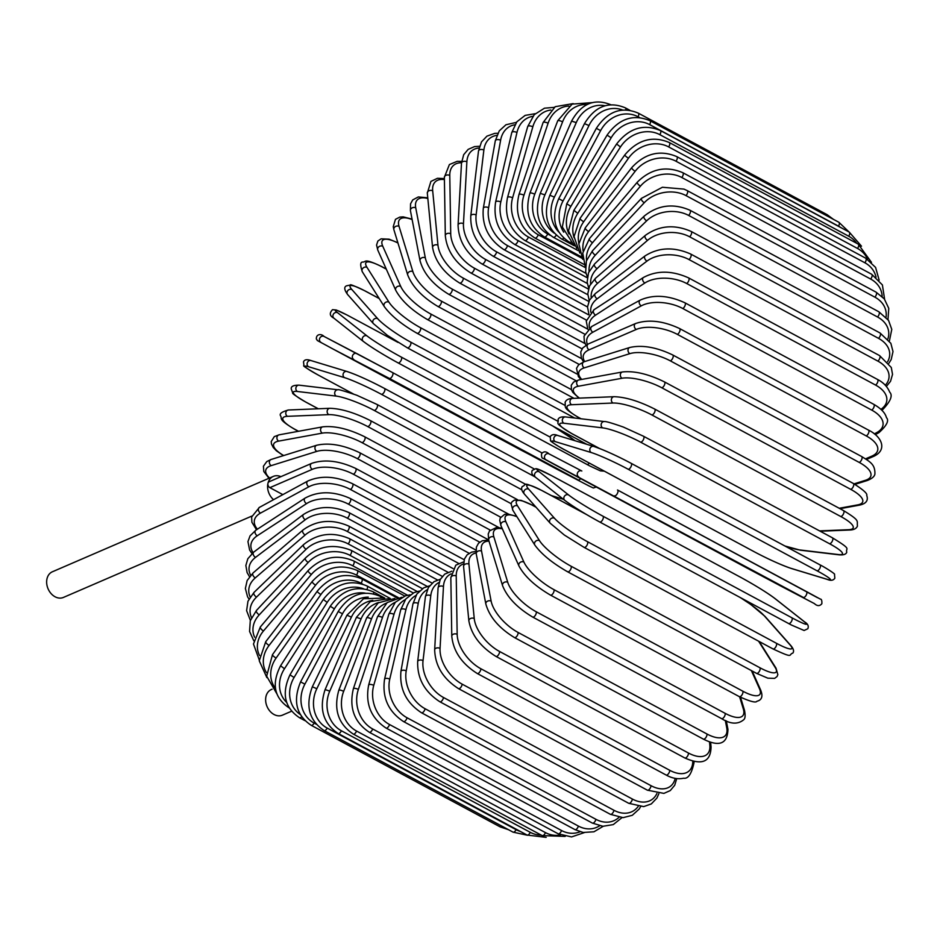 <?xml version="1.0" encoding="UTF-8"?>
<svg xmlns="http://www.w3.org/2000/svg" width="940" height="940" viewBox="0 0 940 940"><rect width="100%" height="100%" fill="white"/><g stroke="black" fill="none" stroke-linecap="round" stroke-linejoin="round"><path stroke-width="1.41" d="M291.565 711.216L282.411 715.164A13.959 10.681 -113.4 0 1 270.015 711.251A13.959 10.681 -113.4 0 1 265.985 696.493A13.959 10.681 -113.4 0 1 271.343 689.525L272.095 689.208M282.846 494.628L269.874 487.649A3.325 2.538 -113.4 0 1 267.947 483.36A3.325 2.538 -113.4 0 1 269.228 481.703L311.692 463.361C324.547 459.037 339.187 460.718 355.626 468.402A3.325 1.539 -61.7 0 1 355.767 471.269A3.325 1.539 -61.7 0 1 353.381 474.23A29.916 13.383 -166.9 0 0 312.339 469.319L269.874 487.649M273.563 499.68A13.959 10.681 -113.4 0 1 267.947 483.36A13.959 10.681 -113.4 0 1 273.317 476.392A13.959 10.681 -113.4 0 1 280.884 476.662M251.826 516.084L63.426 597.429A13.959 10.681 -113.4 0 1 51.03 593.516A13.959 10.681 -113.4 0 1 47 578.758A13.959 10.681 -113.4 0 1 52.358 571.79L273.317 476.392M583.576 361.923L581.355 358.175L580.755 351.948L582.8 347.882L588.464 343.864L635.652 323.501A3.325 2.538 66.6 0 0 634.312 326.345A3.325 2.538 66.6 0 0 636.286 329.447L589.11 349.809A29.916 13.383 -166.9 0 0 584.668 361.571M677.329 334.358A3.325 1.539 -61.7 0 0 679.726 331.409A3.325 1.539 -61.7 0 0 679.585 328.542L868.466 430.097A3.325 1.539 118.3 0 1 868.607 432.952A3.325 1.539 118.3 0 1 866.222 435.913L677.329 334.358A29.916 13.383 -166.9 0 0 636.286 329.447M868.466 430.097C881.485 436.348 887.889 449.673 873.871 456.264A3.325 2.538 -113.4 0 1 871.874 456.112A29.916 13.383 -166.9 0 0 866.222 435.913M865.54 458.849L871.874 456.112M588.464 343.864A3.325 2.538 66.6 0 0 587.124 346.707A3.325 2.538 66.6 0 0 589.11 349.809M874.353 433.892L876.891 432.506A29.916 15.334 -169.9 0 0 871.686 410.075L682.804 308.52A3.325 1.539 -61.7 0 0 685.072 305.512A3.325 1.539 -61.7 0 0 684.884 302.774C668.305 295.195 653.418 294.314 640.211 300.107A3.325 2.409 61.4 0 0 639.224 302.892A3.325 2.409 61.4 0 0 641.303 305.841L592.893 332.196A29.916 15.334 -169.9 0 0 587.383 344.369M682.804 308.52A29.916 15.334 -169.9 0 0 641.303 305.841M684.884 302.774L873.765 404.329A3.325 1.539 118.3 0 1 873.953 407.067A3.325 1.539 118.3 0 1 871.686 410.075M640.211 300.107L591.801 326.462A3.325 2.409 61.4 0 0 590.813 329.247A3.325 2.409 61.4 0 0 592.893 332.196M875.269 434.632L878.971 432.612A3.325 2.409 -118.6 0 1 876.891 432.506M880.945 409.335A29.916 17.155 -173.2 0 0 875.575 385.071L686.693 283.516A3.325 1.539 -61.7 0 0 688.832 280.484A3.325 1.539 -61.7 0 0 688.597 277.887C671.936 270.414 656.86 270.285 643.371 277.523A3.325 2.244 56.9 0 0 642.713 280.214A3.325 2.244 56.9 0 0 644.864 283.011L595.596 315.135A29.916 17.155 -173.2 0 0 589.509 327.907M686.693 283.516A29.916 17.155 -173.2 0 0 644.864 283.011M688.597 277.887L877.478 379.431A3.325 1.539 118.3 0 1 877.713 382.039A3.325 1.539 118.3 0 1 875.575 385.071M643.371 277.523L594.104 309.648A3.325 2.244 56.9 0 0 593.446 312.339A3.325 2.244 56.9 0 0 595.596 315.135M881.861 410.228L882.59 409.746A3.325 2.244 -123.1 0 1 881.65 410.005M885.327 385.247A29.916 18.859 -176.8 0 0 877.854 361.101L688.973 259.546A3.325 1.539 -61.7 0 0 690.971 256.514A3.325 1.539 -61.7 0 0 690.689 254.035C673.98 246.668 658.787 247.279 645.099 255.88A3.325 2.068 52.9 0 0 644.723 258.453A3.325 2.068 52.9 0 0 646.967 261.108L597.206 298.779A29.916 18.859 -176.8 0 0 590.825 312.256M688.973 259.546A29.916 18.859 -176.8 0 0 646.967 261.108M690.689 254.035L879.57 355.59A3.325 1.539 118.3 0 1 879.852 358.07A3.325 1.539 118.3 0 1 877.854 361.101M645.099 255.88L595.337 293.55A3.325 2.068 52.9 0 0 594.973 296.112A3.325 2.068 52.9 0 0 597.206 298.779M887.595 361.736A29.916 20.41 179.1 0 0 878.5 338.341L689.619 236.786A3.325 1.539 -61.7 0 0 691.476 233.778A3.325 1.539 -61.7 0 0 691.147 231.428C674.415 224.155 659.152 225.471 645.357 235.376A3.325 1.88 49.3 0 0 645.251 237.797A3.325 1.88 49.3 0 0 647.566 240.323L597.699 283.234A29.916 20.41 179.1 0 0 591.213 297.534M689.619 236.786A29.916 20.41 179.1 0 0 647.566 240.323M691.147 231.428L880.04 332.983A3.325 1.539 118.3 0 1 880.357 335.333A3.325 1.539 118.3 0 1 878.5 338.341M645.357 235.376L595.49 278.287A3.325 1.88 49.3 0 0 595.384 280.708A3.325 1.88 49.3 0 0 597.699 283.234M887.842 339.011A29.916 21.808 174.5 0 0 877.514 316.98L688.632 215.425A3.325 1.539 -61.7 0 0 690.336 212.452A3.325 1.539 -61.7 0 0 689.984 210.231C673.24 203.028 657.965 205.002 644.147 216.153A3.325 1.68 46 0 0 644.288 218.409A3.325 1.68 46 0 0 646.685 220.806L597.088 268.64A29.916 21.808 174.5 0 0 590.637 283.892M688.632 215.425A29.916 21.808 174.5 0 0 646.685 220.806M689.984 210.231L878.865 311.786A3.325 1.539 118.3 0 1 879.217 313.995A3.325 1.539 118.3 0 1 877.514 316.98M644.147 216.153L594.562 263.976A3.325 1.68 46 0 0 594.703 266.243A3.325 1.68 46 0 0 597.088 268.64M886.044 317.227A29.916 23.03 169.1 0 0 874.893 297.169L686.012 195.614A3.325 1.539 -61.7 0 0 687.187 190.597L683.968 189.105L662.406 187.26L641.48 198.352A3.325 1.457 43.1 0 0 641.844 200.432A3.325 1.457 43.1 0 0 644.3 202.699L595.361 255.093A29.916 23.03 169.1 0 0 589.074 271.472M686.012 195.614A29.916 23.03 169.1 0 0 644.3 202.699M687.187 190.597L876.068 292.152A3.325 1.539 118.3 0 1 874.893 297.169M641.48 198.352L592.529 250.733A3.325 1.457 43.1 0 0 592.905 252.813A3.325 1.457 43.1 0 0 595.361 255.093M882.155 296.535A29.916 24.088 163 0 0 870.663 279.051L681.782 177.496A3.325 1.539 -61.7 0 0 682.781 172.69C666.072 165.605 650.938 168.754 637.355 182.113A3.325 1.234 40.3 0 0 640.457 186.143L592.541 242.696A29.916 24.088 163 0 0 586.548 260.462M681.782 177.496A29.916 24.088 163 0 0 640.457 186.143M682.781 172.69L871.662 274.245A3.325 1.539 118.3 0 1 870.663 279.051M637.355 182.113L589.427 238.654A3.325 1.234 40.3 0 0 592.541 242.696M876.045 277.147A29.916 24.969 155.9 0 0 864.87 262.777L675.989 161.222A3.325 1.539 -61.7 0 0 676.812 156.628C660.127 149.589 645.134 153.243 631.809 167.567A3.325 0.987 37.7 0 0 635.182 171.268L588.652 231.546A29.916 24.969 155.9 0 0 583.117 251.027M675.989 161.222A29.916 24.969 155.9 0 0 635.182 171.268M676.812 156.628L865.693 258.183A3.325 1.539 118.3 0 1 864.87 262.777M631.809 167.567L585.268 227.844A3.325 0.987 37.7 0 0 588.652 231.546M867.608 259.311A29.916 25.65 147.7 0 0 857.539 248.466L668.645 146.91A3.325 1.539 -61.7 0 0 669.315 142.539C652.654 135.548 637.849 139.637 624.877 154.83A3.325 0.752 35.2 0 0 628.508 158.19L583.705 221.734A29.916 25.65 147.7 0 0 578.899 243.366M668.645 146.91A29.916 25.65 147.7 0 0 628.508 158.19M669.315 142.539L858.197 244.095A3.325 1.539 118.3 0 1 857.539 248.466M624.877 154.83L580.074 218.362A3.325 0.752 35.2 0 0 583.705 221.734M856.704 243.296A29.916 26.132 138.5 0 0 848.726 236.234L659.845 134.679A3.325 1.539 -61.7 0 0 660.35 130.542C643.712 123.563 629.13 128.052 616.605 143.985L620.471 146.993L577.759 213.321A29.916 26.132 138.5 0 0 574.082 237.632M659.845 134.679A29.916 26.132 138.5 0 0 620.471 146.993M660.35 130.542L849.231 232.098A3.325 1.539 118.3 0 1 848.726 236.234M616.605 143.985L573.894 210.313L577.759 213.321M840.771 227.55A29.916 26.426 128.3 0 0 838.515 226.164L649.622 124.609A3.325 1.539 -61.7 0 0 649.975 120.719C633.36 113.752 619.061 118.558 607.076 135.125L611.164 137.781L570.85 206.389A29.916 26.426 128.3 0 0 568.923 233.919M649.622 124.609A29.916 26.426 128.3 0 0 611.164 137.781M649.975 120.719L838.856 222.263A3.325 1.539 118.3 0 1 838.515 226.164M607.076 135.125L566.761 203.733L570.85 206.389M639.529 117.559L638.084 116.783A3.325 1.539 -61.7 0 0 638.284 113.141C621.692 106.185 607.698 111.249 596.336 128.334L600.625 130.613L563.037 200.972A29.916 26.508 117.6 0 0 563.753 232.157M638.084 116.783A29.916 26.508 117.6 0 0 600.625 130.613M638.284 113.141L827.165 214.696A3.325 1.539 118.3 0 1 827.658 216.247M596.336 128.334L558.736 198.692L563.037 200.972M558.736 198.692C550.852 217.645 554.389 232.121 569.346 242.132A3.325 1.539 -61.7 0 0 570.181 242.132M625.77 109.91A3.325 1.539 -61.7 0 0 625.37 107.865C608.768 100.921 595.138 106.173 584.469 123.645L588.969 125.537L554.365 197.13A29.916 26.402 106.9 0 0 558.83 232.051M622.633 110.027A29.916 26.402 106.9 0 0 588.969 125.537M584.469 123.645L549.877 195.226L554.365 197.13M549.877 195.226C542.779 214.391 546.704 228.984 561.673 239.007A3.325 1.539 -61.7 0 0 563.718 238.09M611.306 104.951C594.691 97.983 581.449 103.377 571.579 121.096L576.255 122.611L544.918 194.874A29.916 26.085 96.8 0 0 554.212 233.12M605.008 105.762A29.916 26.085 96.8 0 0 576.255 122.611M571.579 121.096L540.253 193.358L544.918 194.874M540.253 193.358C533.979 212.605 538.338 227.245 553.331 237.268A3.325 1.539 -61.7 0 0 556.221 235.141M592.188 102.625L572.143 104.105L557.761 120.719A3.325 0.776 21 0 1 562.59 121.848L534.754 194.239A29.916 25.568 87.7 0 0 547.668 233.942L550.194 235.294M587.018 104.54A29.916 25.568 87.7 0 0 562.59 121.848M557.761 120.719L529.925 193.123A3.325 0.776 21 0 1 534.754 194.239M529.925 193.123C524.532 212.299 529.349 226.904 544.378 236.939A3.325 1.539 -61.7 0 0 547.668 233.942M573.188 103.6L555.199 106.69L543.109 122.517A3.325 1.022 18.5 0 1 548.079 123.246L523.956 195.214A29.916 24.863 79.6 0 0 538.268 234.765L582.107 258.336M568.935 106.056A29.916 24.863 79.6 0 0 548.079 123.246M543.109 122.517L518.986 194.498A3.325 1.022 18.5 0 1 523.956 195.214M518.986 194.498C514.509 213.474 519.808 227.985 534.872 238.02A3.325 1.539 -61.7 0 0 538.268 234.765M554.154 107.371L544.46 108.194L534.226 114.692L527.74 126.489A3.325 1.257 15.9 0 1 529.631 125.89A3.325 1.257 15.9 0 1 532.827 126.806L512.617 197.8A29.916 23.958 72.7 0 0 528.374 236.986L585.291 267.583M550.864 110.039A29.916 23.958 72.7 0 0 532.827 126.806M527.74 126.489L507.518 197.482A3.325 1.257 15.9 0 1 509.41 196.895A3.325 1.257 15.9 0 1 512.617 197.8M507.518 197.482C503.981 216.13 509.786 230.476 524.908 240.511A3.325 1.539 -61.7 0 0 528.374 236.986M535.201 113.693L525.154 115.385L516.859 121.789L511.76 132.587A3.325 1.492 13.1 0 1 513.71 131.706A3.325 1.492 13.1 0 1 516.965 132.493L500.797 201.983A29.916 22.889 66.6 0 0 518.081 240.593L587.206 277.758M532.827 116.325A29.916 22.889 66.6 0 0 516.965 132.493M511.76 132.587L495.591 202.076A3.325 1.492 13.1 0 1 497.53 201.195A3.325 1.492 13.1 0 1 500.797 201.983M495.591 202.076C493.042 220.254 499.363 234.354 514.544 244.365A3.325 1.539 -61.7 0 0 516.506 243.53A3.325 1.539 -61.7 0 0 518.081 240.593M516.413 122.365L505.955 124.762L499.257 130.883L495.31 140.777A3.325 1.704 10.1 0 1 497.284 139.613A3.325 1.704 10.1 0 1 500.609 140.26L488.612 207.716A29.916 21.632 61.4 0 0 507.459 245.563L588.381 289.074M514.803 124.797A29.916 21.632 61.4 0 0 500.609 140.26M495.31 140.777L483.313 208.234A3.325 1.704 10.1 0 1 485.275 207.059A3.325 1.704 10.1 0 1 488.612 207.716M483.313 208.234C481.774 225.812 488.624 239.606 503.863 249.594A3.325 1.539 -61.7 0 0 505.92 248.654A3.325 1.539 -61.7 0 0 507.459 245.563M497.824 133.269L494.746 133.374L486.944 136.147L481.503 141.881L478.507 151.011A3.325 1.904 6.8 0 1 480.469 149.542A3.325 1.904 6.8 0 1 483.865 150.059L476.134 214.966A29.916 20.21 56.9 0 0 496.579 251.85L588.84 301.458M496.849 135.383A29.916 20.21 56.9 0 0 483.865 150.059M478.507 151.011L470.776 215.906A3.325 1.904 6.8 0 1 472.738 214.438A3.325 1.904 6.8 0 1 476.134 214.966M470.776 215.906C470.259 232.779 477.649 246.186 492.96 256.115A3.325 1.539 -61.7 0 0 495.098 255.081A3.325 1.539 -61.7 0 0 496.579 251.85M479.529 146.287L474.536 146.593L468.167 149.378L463.679 154.712L461.493 163.208A3.325 2.091 3.2 0 1 463.42 161.433A3.325 2.091 3.2 0 1 466.875 161.821L463.467 223.673A29.916 18.636 52.9 0 0 485.545 259.416L588.64 314.853M479.036 148.038A29.916 18.636 52.9 0 0 466.875 161.821M461.493 163.208L458.074 225.059A3.325 2.091 3.2 0 1 460.013 223.285A3.325 2.091 3.2 0 1 463.467 223.673M458.074 225.059C458.579 241.098 466.522 254.059 481.891 263.917A3.325 1.539 -61.7 0 0 484.123 262.777A3.325 1.539 -61.7 0 0 485.545 259.416M461.657 161.386L457.146 161.339L449.402 164.547L444.373 177.272A3.325 2.268 -0.9 0 1 446.241 175.192A3.325 2.268 -0.9 0 1 449.778 175.439L450.718 233.766A29.916 16.92 49.3 0 0 474.418 268.194L587.77 329.141M461.517 162.773A29.916 16.92 49.3 0 0 449.778 175.439M444.373 177.272L445.313 235.611A3.325 2.268 -0.9 0 1 447.181 233.531A3.325 2.268 -0.9 0 1 450.718 233.766M445.313 235.611C446.853 250.721 455.336 263.153 470.764 272.917A3.325 1.539 -61.7 0 0 473.079 271.672A3.325 1.539 -61.7 0 0 474.418 268.194M444.397 178.565L437.464 178.295L430.92 181.408L427.312 193.123A3.325 2.421 -5.5 0 1 429.075 190.726A3.325 2.421 -5.5 0 1 432.682 190.808L437.97 245.187A29.916 15.087 46 0 0 463.303 278.134L585.173 343.652M444.409 179.587A29.916 15.087 46 0 0 432.682 190.808M427.312 193.123L432.588 247.502A3.325 2.421 -5.5 0 1 434.351 245.105A3.325 2.421 -5.5 0 1 437.97 245.187M432.588 247.502C435.173 261.579 444.197 273.423 459.66 283.046A3.325 1.539 -61.7 0 0 462.057 281.695A3.325 1.539 -61.7 0 0 463.303 278.134M427.759 197.8L418.312 196.942L412.707 199.926L410.545 203.874L410.428 210.642A3.325 2.562 -10.9 0 1 412.037 207.916A3.325 2.562 -10.9 0 1 415.738 207.834L425.315 257.83A29.916 13.125 43.1 0 0 452.269 289.132L581.555 358.645M427.829 198.505A29.916 13.125 43.1 0 0 415.738 207.834M410.428 210.642L420.015 260.639A3.325 2.562 -10.9 0 1 421.625 257.913A3.325 2.562 -10.9 0 1 425.315 257.83M420.015 260.639C423.635 273.599 433.176 284.796 448.65 294.243A3.325 1.539 -61.7 0 0 451.13 292.775A3.325 1.539 -61.7 0 0 452.269 289.132M412.061 219.126L403.201 216.87L399.805 217.093L395.47 219.337L393.249 226.669L393.884 229.689A3.325 2.679 -17 0 1 395.27 226.634A3.325 2.679 -17 0 1 399.054 226.364L412.872 271.613A29.916 11.069 40.3 0 0 441.401 301.129L576.948 374.003M412.143 219.584A29.916 11.069 40.3 0 0 399.054 226.364M393.884 229.689L407.702 274.938A3.325 2.679 -17 0 1 409.088 271.872A3.325 2.679 -17 0 1 412.872 271.613M407.702 274.938C412.343 286.688 422.389 297.181 437.829 306.416A3.325 1.539 -61.7 0 0 440.39 304.819A3.325 1.539 -61.7 0 0 441.401 301.129M397.867 242.743L389.043 239.171L381.111 238.831L377.856 241.051L376.564 245.058L377.81 250.146A3.325 2.773 -24.1 0 1 382.78 246.268L400.722 286.418A29.916 8.93 37.7 0 0 430.79 314.019L571.367 389.606M397.949 243.013A29.916 8.93 37.7 0 0 382.78 246.268M377.81 250.146L395.74 290.284A3.325 2.773 -24.1 0 1 400.722 286.418M395.74 290.284C401.404 300.753 411.908 310.47 427.277 319.459A3.325 1.539 -61.7 0 0 429.921 317.755A3.325 1.539 -61.7 0 0 430.79 314.019M386.305 269.169L382.157 266.925A3.325 1.539 -61.7 0 0 381.863 266.654C363.087 257.701 366.588 262.049 362.84 262.06C360.208 261.861 360.044 265.115 362.346 271.825A3.325 2.855 -32.3 0 1 367.023 267.395L388.948 302.139A29.916 6.721 35.2 0 0 420.521 327.719L564.917 405.352M382.157 266.925A29.916 6.721 35.2 0 0 367.023 267.395M362.346 271.825L384.272 306.558A3.325 2.855 -32.3 0 1 388.948 302.139M416.784 333.007A3.325 1.539 -61.7 0 0 417.078 333.289A3.325 1.539 -61.7 0 0 419.804 331.456A3.325 1.539 -61.7 0 0 420.521 327.719M379.231 298.567L365.601 291.247A3.325 1.539 -61.7 0 0 365.402 291.083C354.756 286.007 349.786 283.986 350.456 285.008L346.578 285.807C343.852 286.9 344.204 289.826 347.636 294.549A3.325 2.902 -41.5 0 1 351.913 289.591L377.657 318.648A29.916 4.453 32.8 0 0 410.663 342.101L557.726 421.179M365.601 291.247A29.916 4.453 32.8 0 0 351.913 289.591M347.636 294.549L373.392 323.619A3.325 2.902 -41.5 0 1 377.657 318.648M407.102 347.636A3.325 1.539 -61.7 0 0 407.302 347.8A3.325 1.539 -61.7 0 0 410.099 345.838A3.325 1.539 -61.7 0 0 410.663 342.101M398.008 342.407L349.892 316.533A3.325 1.539 -61.7 0 0 349.786 316.463A3.325 1.539 -61.7 0 0 349.668 316.404M334.194 318.378A3.325 2.938 -51.7 0 1 337.554 312.668L366.917 335.839A29.916 2.162 30.4 0 0 401.286 357.082L550.064 437.065M349.892 316.533A29.916 2.162 30.4 0 0 337.554 312.668M574.845 440.672L573.13 439.332A29.916 2.162 30.4 0 0 552.368 425.785M397.855 342.313L347.083 315.029L336.273 310L332.548 309.66C329.212 313.126 329.635 315.946 333.818 318.131L363.181 341.302C371.453 347.483 383.073 354.662 398.031 362.863A3.325 1.539 -61.7 0 1 397.926 362.793A29.916 2.162 -149.6 0 1 363.557 341.549A3.325 2.938 -51.7 0 1 366.917 335.839M589.298 463.079A3.325 1.539 -61.7 0 1 586.913 464.419A3.325 1.539 -61.7 0 1 586.807 464.348L398.149 362.922M604.326 471.152L600.413 470.881L589.615 465.852L398.031 362.863A3.325 1.539 -61.7 0 0 400.898 360.784A3.325 1.539 -61.7 0 0 401.286 357.082M574.951 440.707L573.518 439.579A3.325 2.938 128.3 0 0 573.13 439.332M589.286 486.086A3.325 2.949 117.6 0 0 589.31 486.109L556.539 469.001A3.325 2.949 117.6 0 0 556.539 469.001L331.985 348.458A3.325 1.539 -61.7 0 0 331.985 348.458L520.866 450.013A3.325 1.539 118.3 0 1 520.854 450.002L578.218 479.952L389.336 378.397L331.985 348.458C311.986 337.531 319.012 341.819 316.369 339.07C316.016 333.923 321.339 333.488 324.03 336.438A3.325 2.949 -62.4 0 1 324.053 336.461L356.777 353.534A3.325 2.949 -62.4 0 1 356.836 353.558L392.474 372.534A3.325 1.539 -61.7 0 1 392.485 372.534L542.11 452.986L392.485 372.534A3.325 1.539 -61.7 0 1 392.262 376.188A3.325 1.539 -61.7 0 1 389.336 378.397M320.928 342.325A3.325 2.949 -62.4 0 1 324.03 336.438L392.485 372.534M353.698 359.421A3.325 2.949 -62.4 0 1 356.801 353.546M578.218 479.952A3.325 1.539 -61.7 0 0 580.603 478.601M589.31 486.109A3.325 2.949 117.6 0 0 589.345 486.121L593.363 487.989L596.265 487.014M535.107 476.944L381.405 394.306A29.916 2.456 -154.2 0 0 344.581 377.657L308.649 366.753A3.325 2.938 -73.1 0 1 311.058 360.584C306.922 359.115 304.407 359.55 303.502 361.877L303.973 365.754C302.245 365.484 307.063 368.621 318.402 375.154A3.325 1.539 -61.7 0 0 318.531 375.213L353.511 394.024M308.649 366.753A29.916 2.456 -154.2 0 0 318.531 375.213M384.531 388.467L534.038 468.849L384.413 388.396A3.325 1.539 -61.7 0 0 384.284 388.338A29.916 2.456 25.8 0 0 347.459 371.688M551.334 495.568L563.319 499.211M344.581 377.657A3.325 2.938 -73.1 0 1 346.989 371.488L311.058 360.584M381.405 394.306A3.325 1.539 -61.7 0 0 384.272 391.91A3.325 1.539 -61.7 0 0 384.413 388.396C369.291 380.441 356.812 374.802 346.989 371.488M521.806 489.775L374.167 410.404A29.916 4.747 -156.6 0 0 336.273 396.104L297.463 391.487A3.325 2.902 -83.2 0 1 299.167 385.165C293.362 385.106 290.73 386.422 291.306 389.113L292.763 393.038C291.694 393.202 296.112 396.257 306.005 402.214A3.325 1.539 -61.7 0 0 306.264 402.308L318.308 408.771M297.463 391.487A29.916 4.747 -156.6 0 0 306.264 402.308M336.273 396.104A3.325 2.902 -83.2 0 1 337.965 389.795L299.167 385.165M374.167 410.404A3.325 1.539 -61.7 0 0 376.975 407.854A3.325 1.539 -61.7 0 0 377.058 404.459A3.325 1.539 -61.7 0 0 376.787 404.376M511.125 503.676L367.704 426.56A29.916 7.003 -159 0 0 328.836 414.646L287.452 416.326A3.325 2.844 -92.3 0 1 288.474 409.993C281.777 411.791 279.145 413.753 280.602 415.891C282.541 419.029 277.312 418.887 294.866 429.427A3.325 1.539 -61.7 0 0 295.289 429.521L298.556 431.272M287.452 416.326A29.916 7.003 -159 0 0 295.289 429.521M328.836 414.646A3.325 2.844 -92.3 0 1 329.858 408.301L288.474 409.993M367.704 426.56A3.325 1.539 -61.7 0 0 370.419 423.881A3.325 1.539 -61.7 0 0 370.442 420.615C354.721 412.707 341.197 408.606 329.858 408.301M500.679 517.2L362.065 442.67A29.916 9.212 -161.5 0 0 322.338 433.117L278.687 441.107A29.916 9.212 -161.5 0 0 283.692 455.548M278.687 441.107A3.325 2.761 -100.4 0 1 279.098 434.832L274.28 436.63L271.225 441.553L271.46 443.974L273.199 447.416L276.337 450.742L283.398 455.642M322.338 433.117A3.325 2.761 -100.4 0 1 322.749 426.842L279.098 434.832M362.065 442.67A3.325 1.539 -61.7 0 0 364.685 439.873A3.325 1.539 -61.7 0 0 364.638 436.748C348.634 428.887 334.663 425.585 322.749 426.842M490.222 530.09L357.271 458.603A29.916 11.339 -164.1 0 0 316.827 451.388L271.237 465.617A29.916 11.339 -164.1 0 0 269.557 478.025M271.237 465.617A3.325 2.667 -107.3 0 1 269.357 462.339A3.325 2.667 -107.3 0 1 271.084 459.484L266.784 461.564L263.423 466.228L263.811 471.539L268.981 478.26M316.827 451.388A3.325 2.667 -107.3 0 1 314.935 448.11A3.325 2.667 -107.3 0 1 316.674 445.255L271.084 459.484M357.271 458.603A3.325 1.539 -61.7 0 0 359.785 455.712A3.325 1.539 -61.7 0 0 359.691 452.716C343.441 444.937 329.106 442.446 316.674 445.255M479.717 542.157L353.381 474.23M312.339 469.319A3.325 2.538 -113.4 0 1 310.353 466.205A3.325 2.538 -113.4 0 1 311.692 463.361M469.13 553.272L350.409 489.446A29.916 15.334 -169.9 0 0 308.896 486.767L260.486 513.111A29.916 15.334 -169.9 0 0 257.407 529.197M260.486 513.111A3.325 2.409 -118.6 0 1 258.418 510.173A3.325 2.409 -118.6 0 1 259.405 507.389L251.626 517L251.897 522.264L256.514 529.772M308.896 486.767A3.325 2.409 -118.6 0 1 306.828 483.818A3.325 2.409 -118.6 0 1 307.815 481.033L259.405 507.389M350.409 489.446A3.325 1.539 -61.7 0 0 352.676 486.438A3.325 1.539 -61.7 0 0 352.477 483.701C335.909 476.122 321.022 475.24 307.815 481.033M458.532 563.342L348.376 504.122A29.916 17.155 -173.2 0 0 306.546 503.617L257.278 535.741A29.916 17.155 -173.2 0 0 253.072 552.626M257.278 535.741A3.325 2.244 -123.1 0 1 255.128 532.945A3.325 2.244 -123.1 0 1 255.786 530.254L250.064 535.847L247.949 541.605L249.617 550.053L251.979 553.566M306.546 503.617A3.325 2.244 -123.1 0 1 304.396 500.809A3.325 2.244 -123.1 0 1 305.054 498.118L255.786 530.254M348.376 504.122A3.325 1.539 -61.7 0 0 350.514 501.091A3.325 1.539 -61.7 0 0 350.268 498.482C333.618 491.009 318.543 490.892 305.054 498.118M447.957 572.26L347.318 518.152A29.916 18.859 -176.8 0 0 305.3 519.714L255.551 557.373A29.916 18.859 -176.8 0 0 250.698 575.256M255.551 557.373A3.325 2.068 -127.1 0 1 253.307 554.718A3.325 2.068 -127.1 0 1 253.683 552.156L247.819 558.748L245.857 565.481L247.103 572.566L249.5 576.702M305.3 519.714A3.325 2.068 -127.1 0 1 303.068 517.059A3.325 2.068 -127.1 0 1 303.444 514.486L253.683 552.156M347.318 518.152A3.325 1.539 -61.7 0 0 349.316 515.12A3.325 1.539 -61.7 0 0 349.034 512.641C332.313 505.274 317.121 505.885 303.444 514.486M437.5 579.968L347.213 531.429A29.916 20.41 179.1 0 0 305.171 534.966L255.304 577.877A29.916 20.41 179.1 0 0 250.204 596.971M255.304 577.877A3.325 1.88 -130.7 0 1 252.989 575.351A3.325 1.88 -130.7 0 1 253.095 572.918L247.15 580.532L245.375 588.487L247.549 596.736L248.971 599.038M305.171 534.966A3.325 1.88 -130.7 0 1 302.856 532.439A3.325 1.88 -130.7 0 1 302.962 530.007L253.095 572.918M347.213 531.429A3.325 1.539 -61.7 0 0 349.081 528.409A3.325 1.539 -61.7 0 0 348.752 526.071C332.02 518.786 316.757 520.102 302.962 530.007M427.218 586.395L348.094 543.849A29.916 21.808 174.5 0 0 306.146 549.23L256.55 597.064A29.916 21.808 174.5 0 0 251.509 617.65M256.55 597.064A3.325 1.68 -134 0 1 254.164 594.668A3.325 1.68 -134 0 1 254.023 592.4L247.96 601.236L246.609 610.659L250.393 620.423M306.146 549.23A3.325 1.68 -134 0 1 303.761 546.833A3.325 1.68 -134 0 1 303.62 544.577L254.023 592.4M348.094 543.849A3.325 1.539 -61.7 0 0 349.809 540.876A3.325 1.539 -61.7 0 0 349.445 538.655C332.713 531.464 317.438 533.427 303.62 544.577M417.207 591.495L349.939 555.329A29.916 23.03 169.1 0 0 308.226 562.414L259.287 614.807A29.916 23.03 169.1 0 0 254.623 637.191M259.287 614.807A3.325 1.457 -136.9 0 1 256.82 612.527A3.325 1.457 -136.9 0 1 256.455 610.448L250.287 620.741L249.57 631.445L253.776 640.739M308.226 562.414A3.325 1.457 -136.9 0 1 305.77 560.146A3.325 1.457 -136.9 0 1 305.406 558.066L256.455 610.448M349.939 555.329A3.325 1.539 -61.7 0 0 351.113 550.311C333.348 543.367 318.12 545.952 305.406 558.066M407.537 595.231L352.723 565.763A29.916 24.088 163 0 0 311.399 574.411L263.482 630.963A29.916 24.088 163 0 0 259.569 655.556M263.482 630.963A3.325 1.234 -139.7 0 1 260.368 626.921L253.471 644.006L259.228 659.868M311.399 574.411A3.325 1.234 -139.7 0 1 308.296 570.38L260.368 626.921M352.723 565.763A3.325 1.539 -61.7 0 0 353.722 560.957C337.014 553.883 321.868 557.02 308.296 570.38M398.302 597.593L356.436 575.092A29.916 24.969 155.9 0 0 315.64 585.138L269.11 645.404A29.916 24.969 155.9 0 0 266.466 672.664M269.11 645.404A3.325 0.987 -142.3 0 1 265.726 641.703L259.252 660.808L266.878 677.634M315.64 585.138A3.325 0.987 -142.3 0 1 312.256 581.437L265.726 641.703M356.436 575.092A3.325 1.539 -61.7 0 0 357.271 570.486C340.586 563.46 325.581 567.102 312.256 581.437M362.676 584.093L361.066 583.223A29.916 25.65 147.7 0 0 320.916 594.503L276.113 658.047A29.916 25.65 147.7 0 0 275.455 688.386M276.113 658.047A3.325 0.752 -144.8 0 1 272.483 654.675L266.666 676.166L276.865 693.802M320.916 594.503A3.325 0.752 -144.8 0 1 317.285 591.143L272.483 654.675M361.066 583.223A3.325 1.539 -61.7 0 0 361.724 578.852C345.062 571.861 330.257 575.95 317.285 591.143M363.498 588.745A29.916 26.132 138.5 0 0 327.179 602.434L284.468 668.763L280.59 665.755C271.331 683.838 274.186 697.891 289.144 707.902A3.325 1.539 -61.7 0 0 289.25 707.949M284.468 668.763A29.916 26.132 138.5 0 0 286.7 702.486M327.179 602.434L323.313 599.426L280.59 665.755M366.953 589.392A3.325 1.539 -61.7 0 0 367.046 585.984C350.42 579.005 335.839 583.481 323.313 599.426M365.272 593.14A29.916 26.426 128.3 0 0 334.382 608.885L294.079 677.493L289.99 674.838C281.389 693.426 284.562 707.714 299.519 717.737A3.325 1.539 -61.7 0 0 301.646 716.715M294.079 677.493A29.916 26.426 128.3 0 0 300.295 714.541M334.382 608.885L330.293 606.23L289.99 674.838M373.603 593.833A3.325 1.539 -61.7 0 0 373.204 591.812C356.589 584.856 342.289 589.662 330.293 606.23M368.257 597.123A29.916 26.508 117.6 0 0 342.489 613.785L304.889 684.155L300.6 681.876C292.716 700.817 296.253 715.293 311.211 725.304A3.325 1.539 -61.7 0 0 314.148 723.095L316.251 724.223M304.889 684.155A29.916 26.508 117.6 0 0 314.148 723.095M501.913 826.166A3.325 1.539 118.3 0 1 500.092 826.859L311.211 725.304M342.489 613.785L338.188 611.505L300.6 681.876M380.536 596.806A3.325 1.539 -61.7 0 0 380.148 596.312C363.545 589.356 349.562 594.421 338.188 611.505M324.124 730.58A3.325 1.539 -61.7 0 0 327.202 728.101L516.084 829.656A3.325 1.539 118.3 0 1 513.017 832.135L324.124 730.58C309.154 720.557 305.23 705.964 312.327 686.799L316.827 688.703A29.916 26.402 106.9 0 0 327.202 728.101M372.792 600.343A29.916 26.402 106.9 0 0 351.419 617.11L316.827 688.703M516.084 829.656A29.916 26.402 106.9 0 0 520.325 831.43M351.419 617.11L346.93 615.218L312.327 686.799M338.188 733.505A3.325 1.539 -61.7 0 0 341.373 730.768L530.254 832.323A3.325 1.539 118.3 0 1 527.07 835.049L338.188 733.505C323.196 723.471 318.836 708.842 325.111 689.596L329.776 691.111A29.916 26.085 96.8 0 0 341.373 730.768M378.938 602.423A29.916 26.085 96.8 0 0 361.101 618.849L329.776 691.111M530.254 832.323A29.916 26.085 96.8 0 0 541.182 835.084M361.101 618.849L356.436 617.333L325.111 689.596M353.264 734.058A3.325 1.539 -61.7 0 0 356.565 731.05L545.447 832.605A3.325 1.539 118.3 0 1 542.157 835.601L353.264 734.058C338.236 724.023 333.43 709.406 338.823 690.23A3.325 0.776 -159 0 1 343.652 691.346A29.916 25.568 87.7 0 0 356.565 731.05M386.563 603.081A29.916 25.568 87.7 0 0 371.488 618.955L343.652 691.346M545.447 832.605A29.916 25.568 87.7 0 0 560.557 834.932M371.488 618.955A3.325 0.776 -159 0 0 366.659 617.839L338.823 690.23M369.267 732.236A3.325 1.539 -61.7 0 0 372.663 728.97L561.544 830.525A3.325 1.539 118.3 0 1 558.149 833.78L369.267 732.236C354.192 722.19 348.904 707.679 353.381 688.703A3.325 1.022 -161.5 0 1 358.352 689.431A29.916 24.863 79.6 0 0 372.663 728.97M395.435 602.176A29.916 24.863 79.6 0 0 382.474 617.451L358.352 689.431M561.544 830.525A29.916 24.863 79.6 0 0 580.109 831.747M382.474 617.451A3.325 1.022 -161.5 0 0 377.504 616.734L353.381 688.703M386.058 728.053A3.325 1.539 -61.7 0 0 389.524 724.529L578.405 826.084A3.325 1.539 118.3 0 1 574.939 829.609L386.058 728.053C370.936 718.019 365.131 703.684 368.656 685.037A3.325 1.257 -164.1 0 1 370.56 684.438A3.325 1.257 -164.1 0 1 373.756 685.354A29.916 23.958 72.7 0 0 389.524 724.529M405.305 599.626A29.916 23.958 72.7 0 0 393.978 614.349L373.756 685.354M578.405 826.084A29.916 23.958 72.7 0 0 599.626 825.802M393.978 614.349A3.325 1.257 -164.1 0 0 390.781 613.432A3.325 1.257 -164.1 0 0 388.878 614.032L368.656 685.037M403.507 721.544A3.325 1.539 -61.7 0 0 405.469 720.698A3.325 1.539 -61.7 0 0 407.044 717.761L595.925 819.316A3.325 1.539 118.3 0 1 594.35 822.253A3.325 1.539 118.3 0 1 592.388 823.099L403.507 721.544C388.326 711.521 382.004 697.421 384.554 679.244A3.325 1.492 -166.9 0 1 386.493 678.363A3.325 1.492 -166.9 0 1 389.759 679.15A29.916 22.889 66.6 0 0 407.044 717.761M415.985 595.443A29.916 22.889 66.6 0 0 405.927 609.661L389.759 679.15M595.925 819.316A29.916 22.889 66.6 0 0 619.002 817.33M405.927 609.661A3.325 1.492 -166.9 0 0 402.661 608.873A3.325 1.492 -166.9 0 0 400.722 609.755L384.554 679.244M421.484 712.755A3.325 1.539 -61.7 0 0 423.541 711.815A3.325 1.539 -61.7 0 0 425.08 708.725L613.961 810.28A3.325 1.539 118.3 0 1 612.422 813.37A3.325 1.539 118.3 0 1 610.366 814.31L421.484 712.755C406.245 702.768 399.394 688.985 400.934 671.395A3.325 1.704 -169.9 0 1 402.896 670.22A3.325 1.704 -169.9 0 1 406.221 670.878A29.916 21.632 61.4 0 0 425.08 708.725M427.265 589.709A29.916 21.632 61.4 0 0 418.218 603.421L406.221 670.878M613.961 810.28A29.916 21.632 61.4 0 0 638.131 806.52M418.218 603.421A3.325 1.704 -169.9 0 0 414.893 602.775A3.325 1.704 -169.9 0 0 412.93 603.938L400.934 671.395M439.861 701.757A3.325 1.539 -61.7 0 0 442 700.711A3.325 1.539 -61.7 0 0 443.48 697.492L632.361 799.035A3.325 1.539 118.3 0 1 630.881 802.266A3.325 1.539 118.3 0 1 628.743 803.312L439.861 701.757C424.551 691.817 417.16 678.41 417.677 661.537A3.325 1.904 -173.2 0 1 419.639 660.08A3.325 1.904 -173.2 0 1 423.035 660.597A29.916 20.21 56.9 0 0 443.48 697.492M439.027 582.471A29.916 20.21 56.9 0 0 430.767 595.702L423.035 660.597M632.361 799.035A29.916 20.21 56.9 0 0 656.907 793.501M430.767 595.702A3.325 1.904 -173.2 0 0 427.371 595.173A3.325 1.904 -173.2 0 0 425.409 596.641L417.677 661.537M458.485 688.62A3.325 1.539 -61.7 0 0 460.718 687.481A3.325 1.539 -61.7 0 0 462.128 684.132L651.02 785.687A3.325 1.539 118.3 0 1 649.599 789.036A3.325 1.539 118.3 0 1 647.366 790.176L458.485 688.62C443.116 678.762 435.173 665.814 434.668 649.763A3.325 2.091 -176.8 0 1 436.595 648.001A3.325 2.091 -176.8 0 1 440.061 648.377A29.916 18.636 52.9 0 0 462.128 684.132M451.13 573.846A29.916 18.636 52.9 0 0 443.469 586.525L440.061 648.377M651.02 785.687A29.916 18.636 52.9 0 0 675.19 778.367M443.469 586.525A3.325 2.091 -176.8 0 0 440.002 586.149A3.325 2.091 -176.8 0 0 438.075 587.911L434.668 649.763M477.226 673.475A3.325 1.539 -61.7 0 0 479.541 672.218A3.325 1.539 -61.7 0 0 480.88 668.751L669.762 770.307A3.325 1.539 118.3 0 1 668.422 773.773A3.325 1.539 118.3 0 1 666.107 775.018L477.226 673.475C461.798 663.711 453.315 651.279 451.776 636.168A3.325 2.268 179.1 0 1 453.644 634.089A3.325 2.268 179.1 0 1 457.169 634.324A29.916 16.92 49.3 0 0 480.88 668.751M463.49 563.953A29.916 16.92 49.3 0 0 456.229 575.997L457.169 634.324M669.762 770.307A29.916 16.92 49.3 0 0 692.757 761.153M456.229 575.997A3.325 2.268 179.1 0 0 452.704 575.75A3.325 2.268 179.1 0 0 450.836 577.83L451.776 636.168M693.168 761.247A3.325 2.268 -0.9 0 1 694.002 762.728L693.979 761.435M495.932 656.402A3.325 1.539 -61.7 0 0 498.329 655.039A3.325 1.539 -61.7 0 0 499.575 651.479L688.456 753.034A3.325 1.539 118.3 0 1 687.211 756.594A3.325 1.539 118.3 0 1 684.814 757.957L495.932 656.402C480.469 646.779 471.445 634.923 468.86 620.846A3.325 2.421 174.5 0 1 470.635 618.45A3.325 2.421 174.5 0 1 474.242 618.532A29.916 15.087 46 0 0 499.575 651.479M476.087 552.967A29.916 15.087 46 0 0 468.954 564.164L474.242 618.532M688.456 753.034A29.916 15.087 46 0 0 709.829 745.197L709.5 741.836M468.954 564.164A3.325 2.421 174.5 0 0 465.347 564.082A3.325 2.421 174.5 0 0 463.585 566.479L468.86 620.846M709.829 745.197A3.325 2.421 -5.5 0 1 711.063 746.877L710.616 742.201M514.462 637.555A3.325 1.539 -61.7 0 0 516.953 636.075A3.325 1.539 -61.7 0 0 518.081 632.444L706.962 733.999A3.325 1.539 118.3 0 1 705.834 737.63A3.325 1.539 118.3 0 1 703.355 739.11L514.462 637.555C498.987 628.108 489.446 616.899 485.827 603.95A3.325 2.562 169.1 0 1 487.437 601.212A3.325 2.562 169.1 0 1 491.138 601.142A29.916 13.125 43.1 0 0 518.081 632.444M488.976 541.135A29.916 13.125 43.1 0 0 481.55 551.145L491.138 601.142M706.962 733.999A29.916 13.125 43.1 0 0 726.726 727.795L725.316 720.451M481.55 551.145A3.325 2.562 169.1 0 0 477.861 551.216A3.325 2.562 169.1 0 0 476.251 553.954L485.827 603.95M726.726 727.795A3.325 2.562 -10.9 0 1 727.948 729.358L726.315 720.874M532.686 617.063A3.325 1.539 -61.7 0 0 535.248 615.465A3.325 1.539 -61.7 0 0 536.258 611.775L725.139 713.331A3.325 1.539 118.3 0 1 724.129 717.02A3.325 1.539 118.3 0 1 721.568 718.618L532.686 617.063C517.235 607.827 507.201 597.335 502.548 585.585A3.325 2.679 163 0 1 503.946 582.518A3.325 2.679 163 0 1 507.729 582.26A29.916 11.069 40.3 0 0 536.258 611.775M502.336 528.809A29.916 11.069 40.3 0 0 493.911 537.022L507.729 582.26M725.139 713.331A29.916 11.069 40.3 0 0 743.317 708.925L739.604 696.787M493.911 537.022A3.325 2.679 163 0 0 490.128 537.28A3.325 2.679 163 0 0 488.741 540.347L502.548 585.585M743.317 708.925A3.325 2.679 -17 0 1 744.492 710.311L740.509 697.257M550.452 595.091A3.325 1.539 -61.7 0 0 553.096 593.375A3.325 1.539 -61.7 0 0 553.966 589.65L742.847 691.206A3.325 1.539 118.3 0 1 741.977 694.93A3.325 1.539 118.3 0 1 739.334 696.646L550.452 595.091C535.083 586.102 524.567 576.373 518.915 565.904A3.325 2.773 155.9 0 1 523.885 562.038A29.916 8.93 37.7 0 0 553.966 589.65M516.941 516.741A29.916 8.93 37.7 0 0 505.955 521.9L523.885 562.038M742.847 691.206A29.916 8.93 37.7 0 0 759.473 688.703L751.377 670.584M505.955 521.9A3.325 2.773 155.9 0 0 500.985 525.765L518.915 565.904M759.473 688.703A3.325 2.773 -24.1 0 1 760.577 689.854L752.141 670.995M567.349 571.52A3.325 1.539 -61.7 0 0 567.631 571.802A3.325 1.539 -61.7 0 0 570.357 569.969A3.325 1.539 -61.7 0 0 571.073 566.221L759.955 667.776A3.325 1.539 118.3 0 1 759.238 671.524A3.325 1.539 118.3 0 1 756.524 673.346L567.631 571.802C552.391 563.084 541.452 554.165 534.825 545.059A3.325 2.855 147.7 0 1 539.501 540.641A29.916 6.721 35.2 0 0 571.073 566.221M536.035 507.224L532.71 505.438A29.916 6.721 35.2 0 0 517.576 505.908L539.501 540.641M759.955 667.776A29.916 6.721 35.2 0 0 775.089 667.306L758.604 641.198M517.576 505.908A3.325 2.855 147.7 0 0 512.899 510.326L534.825 545.059M532.71 505.438A3.325 1.539 -61.7 0 0 532.416 505.156L521.101 500.339L514.333 500.115L511.901 501.948L511.09 503.852L512.899 510.326M775.089 667.306A3.325 2.855 -32.3 0 1 776.029 668.175L759.203 641.515M583.893 547.209A3.325 1.539 -61.7 0 0 584.093 547.374A3.325 1.539 -61.7 0 0 586.889 545.412A3.325 1.539 -61.7 0 0 587.453 541.675L776.334 643.23A3.325 1.539 118.3 0 1 775.77 646.967A3.325 1.539 118.3 0 1 772.974 648.917A3.325 1.539 118.3 0 1 772.774 648.753M586.819 514.697L542.392 490.809A29.916 4.453 32.8 0 0 528.703 489.164L554.447 518.222A29.916 4.453 32.8 0 0 587.453 541.675M554.447 518.222A3.325 2.902 138.5 0 0 550.182 523.192L564.317 535.013L584.093 547.374L772.974 648.917C794.993 659.198 787.932 654.463 792.843 653.1C794.241 651.291 793.536 648.741 790.74 645.451L764.995 616.382A3.325 2.902 -41.5 0 0 764.279 615.817A29.916 4.453 32.8 0 0 739.968 597.394M776.334 643.23A29.916 4.453 32.8 0 0 790.035 644.887L764.279 615.817M528.703 489.164A3.325 2.902 138.5 0 0 524.426 494.123L550.182 523.192M542.392 490.809A3.325 1.539 -61.7 0 0 542.192 490.656C520.173 480.375 527.234 485.099 522.323 486.474C520.924 488.283 521.63 490.833 524.426 494.123M790.035 644.887A3.325 2.902 -41.5 0 1 790.74 645.451M565.245 500.668A29.916 2.162 -149.6 0 0 599.603 521.912A3.325 1.539 -61.7 0 0 599.708 521.982A3.325 1.539 -61.7 0 0 602.575 519.902A3.325 1.539 -61.7 0 0 602.963 516.201L791.844 617.756A3.325 1.539 118.3 0 1 791.457 621.457A3.325 1.539 118.3 0 1 788.601 623.537A3.325 1.539 118.3 0 1 788.495 623.467L599.826 522.041M791.844 617.756A29.916 2.162 30.4 0 0 804.182 621.622L774.818 598.451A29.916 2.162 30.4 0 0 740.45 577.207L551.569 475.652A29.916 2.162 30.4 0 0 539.231 471.786L568.606 494.957A29.916 2.162 30.4 0 0 602.963 516.201M568.606 494.957A3.325 2.938 128.3 0 0 564.858 500.421C573.13 506.601 584.751 513.78 599.708 521.982L791.339 624.994L804.111 630.493L807.824 628.743C808.929 626.087 807.848 623.796 804.57 621.869L775.195 598.698A3.325 2.938 -51.7 0 0 774.818 598.451M539.231 471.786A3.325 2.938 128.3 0 0 535.495 477.25L564.858 500.421M551.569 475.652A3.325 1.539 -61.7 0 0 551.463 475.581L537.927 469.107L535.941 468.637L532.228 470.376C531.124 473.031 532.216 475.323 535.495 477.25M614.372 495.85A3.325 1.539 -61.7 0 0 617.298 493.641A3.325 1.539 -61.7 0 0 617.51 489.987L806.391 591.542A3.325 1.539 118.3 0 1 806.403 591.542A3.325 1.539 118.3 0 1 806.179 595.196A3.325 1.539 118.3 0 1 803.254 597.405L545.964 459.778L745.902 567.466L803.254 597.405M581.813 470.987L549.089 453.914A3.325 2.949 117.6 0 0 549.066 453.891L581.837 470.999A3.325 2.949 117.6 0 0 578.735 476.886M617.51 489.987L817.448 597.676M781.598 586.466A3.325 2.949 -62.4 0 1 781.575 586.454L745.902 567.466A3.325 1.539 -61.7 0 0 745.902 567.466L557.02 465.911A3.325 1.539 -61.7 0 0 557.02 465.911L543.109 458.356C541.91 458.45 541.393 456.911 541.558 453.738C543.684 451.177 546.175 451.224 549.066 453.891A3.325 2.949 117.6 0 0 545.964 459.778M781.575 586.454A3.325 2.949 -62.4 0 1 781.551 586.442L814.346 603.562A3.325 2.949 -62.4 0 1 814.322 603.539C817.236 606.23 819.739 606.277 821.854 603.715C822.018 600.543 821.501 599.003 820.303 599.097L806.403 591.542M628.073 469.201A3.325 1.539 -61.7 0 0 630.952 466.804A3.325 1.539 -61.7 0 0 631.093 463.291A3.325 1.539 -61.7 0 0 630.963 463.232A29.916 2.456 25.8 0 0 594.139 446.582A3.325 2.938 106.9 0 0 591.26 452.551L555.329 441.647A29.916 2.456 -154.2 0 0 565.21 450.107L754.091 551.663A29.916 2.456 -154.2 0 0 790.916 568.312L826.836 579.216A29.916 2.456 -154.2 0 0 816.966 570.756L628.073 469.201A29.916 2.456 -154.2 0 0 591.26 452.551M631.21 463.373L819.845 564.787A3.325 1.539 118.3 0 1 819.974 564.846A3.325 1.539 118.3 0 1 819.833 568.359A3.325 1.539 118.3 0 1 816.966 570.756M826.836 579.216A3.325 2.938 -73.1 0 0 827.318 579.416C830.878 580.908 833.392 580.485 834.849 578.171L834.485 574.375C836.013 574.246 823.698 566.573 819.974 564.846L631.093 463.291C616.887 455.747 604.408 450.107 593.657 446.394L557.737 435.478A3.325 2.938 106.9 0 0 555.329 441.647M557.737 435.478C554.177 433.986 551.663 434.409 550.206 436.724L550.57 440.519C549.042 440.649 561.356 448.321 565.081 450.06A3.325 1.539 -61.7 0 0 565.21 450.107M565.081 450.06L753.962 551.604C768.168 559.147 780.647 564.787 791.398 568.512A3.325 2.938 -73.1 0 1 790.916 568.312M784.665 545.858A29.916 4.747 -156.6 0 0 799.493 549.912L838.304 554.541A29.916 4.747 -156.6 0 0 829.503 543.72L640.61 442.164A3.325 1.539 -61.7 0 0 643.418 439.615A3.325 1.539 -61.7 0 0 643.489 436.231A3.325 1.539 -61.7 0 0 643.23 436.148M832.111 537.692A3.325 1.539 118.3 0 1 832.382 537.786L643.489 436.231L623.373 427.065C612.058 423.094 605.736 421.261 604.408 421.566A3.325 2.902 96.8 0 0 602.716 427.876L563.906 423.247A29.916 4.747 -156.6 0 0 572.707 434.069L599.438 448.439M640.61 442.164A29.916 4.747 -156.6 0 0 602.716 427.876M838.304 554.541A3.325 2.902 -83.2 0 0 839.209 554.835C843.58 555.176 846.094 554.295 846.752 552.203C845.354 547.503 852.745 550.264 832.382 537.786A3.325 1.539 118.3 0 1 832.3 541.17A3.325 1.539 118.3 0 1 829.503 543.72M604.408 421.566L565.61 416.937A3.325 2.902 96.8 0 0 563.906 423.247M565.61 416.937C561.239 416.596 558.724 417.466 558.066 419.569C559.465 424.269 552.086 421.496 572.437 433.986A3.325 1.539 -61.7 0 0 572.707 434.069M784.959 546.011L800.41 550.206A3.325 2.902 -83.2 0 1 799.493 549.912M819.562 530.889L848.609 529.702A29.916 7.003 -159 0 0 840.771 516.518L651.89 414.963A3.325 1.539 -61.7 0 0 654.604 412.272A3.325 1.539 -61.7 0 0 654.628 409.018C638.906 401.11 625.382 396.997 614.043 396.704A3.325 2.844 87.7 0 0 613.021 403.037L571.638 404.729A29.916 7.003 -159 0 0 579.463 417.912L581.073 418.782M651.89 414.963A29.916 7.003 -159 0 0 613.021 403.037M843.086 510.479A3.325 1.539 118.3 0 1 843.509 510.573A3.325 1.539 118.3 0 1 843.486 513.827A3.325 1.539 118.3 0 1 840.771 516.518M614.043 396.704L572.66 398.396A3.325 2.844 87.7 0 0 571.638 404.729M572.66 398.396C568.606 398.537 566.091 399.864 565.105 402.379C565.915 407.725 561.826 407.302 579.052 417.83A3.325 1.539 -61.7 0 0 579.463 417.912M820.173 531.218L849.901 530.007A3.325 2.844 -92.3 0 1 848.609 529.702M839.232 508.27L857.68 504.886A29.916 9.212 -161.5 0 0 850.7 489.341L661.819 387.785A3.325 1.539 -61.7 0 0 664.439 384.989A3.325 1.539 -61.7 0 0 664.392 381.863C648.389 374.003 634.418 370.701 622.503 371.958A3.325 2.761 79.6 0 0 622.092 378.233L578.441 386.223A29.916 9.212 -161.5 0 0 579.498 398.113M661.819 387.785A29.916 9.212 -161.5 0 0 622.092 378.233M664.392 381.863L853.273 483.419A3.325 1.539 118.3 0 1 853.32 486.544A3.325 1.539 118.3 0 1 850.7 489.341M622.503 371.958L578.852 379.948A3.325 2.761 79.6 0 0 578.441 386.223M840.008 508.693L859.289 505.168A3.325 2.761 -100.4 0 1 857.68 504.886M854.084 483.853L865.458 480.293A29.916 11.339 -164.1 0 0 859.207 462.41L670.314 360.854A3.325 1.539 -61.7 0 0 672.829 357.964A3.325 1.539 -61.7 0 0 672.735 354.968C656.484 347.189 642.149 344.698 629.718 347.506A3.325 2.667 72.7 0 0 627.991 350.362A3.325 2.667 72.7 0 0 629.87 353.64L584.28 367.869A29.916 11.339 -164.1 0 0 581.743 379.419M670.314 360.854A29.916 11.339 -164.1 0 0 629.87 353.64M672.735 354.968L861.616 456.523A3.325 1.539 118.3 0 1 861.71 459.519A3.325 1.539 118.3 0 1 859.207 462.41M629.718 347.506L584.139 361.736A3.325 2.667 72.7 0 0 582.401 364.591A3.325 2.667 72.7 0 0 584.28 367.869M854.977 484.359L867.291 480.516A3.325 2.667 -107.3 0 1 865.458 480.293M635.652 323.501C648.494 319.177 663.147 320.857 679.585 328.542M873.871 456.264L866.457 459.46M591.801 326.462L584.01 336.156L584.327 341.443L585.984 345.156M878.971 432.612C886.773 425.573 889.264 420.579 886.455 417.63C885.21 412.883 880.98 408.454 873.765 404.329M594.104 309.648L586.255 321.104L587.853 329.294M882.59 409.746C890.591 401.333 892.977 395.481 889.745 392.203C887.442 386.681 883.353 382.427 877.478 379.431M595.337 293.55L589.509 300.107L587.5 307.004L588.957 314.406M886.397 386.434L890.533 381.288L892.53 374.39L891.296 367.481L879.57 355.59M595.49 278.287L589.568 285.866L587.782 293.797L589.239 300.612M888.876 363.298L891.214 359.503L893 351.572L890.85 343.3L880.04 332.983M594.562 263.976L588.511 272.776L587.136 282.188L588.675 288.063M889.405 340.962L891.778 329.376L888.559 320.411L878.865 311.786M592.529 250.733L586.372 261.003L585.679 271.907L587.336 276.912M887.983 319.577L888.77 308.379L884.282 298.861L876.068 292.152M589.427 238.654L582.753 253.095L585.291 267.289M884.599 299.261L882.402 284.938L871.662 274.245M585.268 227.844L578.84 243.989L582.718 259.322M879.147 280.132L875.587 267.418L865.693 258.183M580.074 218.362L574.058 236.551L579.816 253.048M871.498 262.366L858.197 244.095M573.894 210.313L568.5 230.888L576.808 248.418M861.51 246.198L849.231 232.098M566.761 203.733L562.332 226.998L573.905 245.187M849.114 232.039L838.856 222.263M571.344 243.213L569.346 242.132M833.451 219.361L827.165 214.696M625.37 107.865L629.835 110.274M574.446 245.869L561.673 239.007M578.006 250.534L553.331 237.268M581.273 256.784L544.378 236.939M583.987 264.422L534.872 238.02M586.019 273.364L524.908 240.511M587.312 283.492L514.544 244.365M587.806 294.725L503.863 249.594M587.5 306.957L492.96 256.115M586.407 320.105L481.891 263.917M584.574 334.099L470.764 272.917M582.083 348.869L459.66 283.046M579.111 364.379L448.65 294.243M576.044 380.724L437.829 306.416M573.988 398.337L427.277 319.459M381.863 266.654L386.234 269.005M384.272 306.558C390.899 315.664 401.838 324.57 417.078 333.289L574.669 418.018M365.402 291.083L379.173 298.485M373.392 323.619L387.445 335.38L407.302 347.8L586.819 444.315M573.518 439.579L552.556 425.89M318.402 375.154L353.416 393.989M551.557 495.686L563.424 499.293M306.005 402.214L318.202 408.782M337.965 389.795C337.613 389.078 343.876 390.887 356.754 395.223L377.058 404.459L525.989 484.535M294.866 429.427L298.368 431.307M517.552 499.716L370.442 420.615M508.517 514.098L364.638 436.748M498.952 527.587L359.691 452.716M488.612 539.913L355.626 468.402M475.922 550.076L352.477 483.701M464.172 559.723L350.268 498.482M453.01 568.547L349.034 512.641M442.317 576.373L348.752 526.071M432.106 583.094L349.445 538.655M422.389 588.64L351.113 550.311M413.248 592.952L353.722 560.957M404.752 596.019L357.271 570.486M397.044 597.84L361.724 578.852M390.276 598.475L367.046 585.984M299.519 717.737L304.924 720.639M346.93 615.218L363.498 598.768L384.754 598.04L373.204 591.812M381.417 596.994L380.148 596.312M508.54 829.726L500.092 826.859M527.469 835.261L513.017 832.135M356.436 617.333L370.301 601.588L389.195 598.604M546.187 837.375L527.07 835.049M366.659 617.839L378.233 602.881L394.894 598.439M565.187 836.4L542.157 835.601M377.504 616.734L387.21 602.564L401.897 597.253M584.234 832.629L571.543 836.929L558.149 833.78M388.878 614.032L395.352 602.258L405.575 595.749L410.11 594.844M603.175 826.307L593.951 831.794L583.164 832.464L574.939 829.609M400.722 609.755L405.798 598.98L414.07 592.576L419.393 591.048M621.963 817.636L613.268 824.603L602.928 826.284L592.388 823.099M412.93 603.938L416.855 594.068L423.717 587.853L429.545 585.832M640.551 806.732L639.141 809.093L632.279 815.309L623.091 817.647L610.366 814.31M425.409 596.641L428.382 587.547L433.963 581.707L440.39 579.193M658.846 793.712L656.895 798.084L651.314 803.923L643.677 806.614L628.743 803.312M438.075 587.911L440.249 579.475L444.702 574.129L451.811 571.179M676.73 778.614L674.72 785.241L670.267 790.575L663.887 793.395L647.366 790.176M450.836 577.83L455.806 565.152L463.679 561.885M694.002 762.728C691.593 773.855 688.127 779.013 683.639 778.214C678.057 779.448 672.218 778.379 666.107 775.018M463.585 566.479L464.384 559.089L467.121 554.823L471.645 552.133L475.934 551.451M711.063 746.877C710.734 761.941 701.98 765.63 684.814 757.957M476.251 553.954L476.369 547.151L478.531 543.226L482.279 540.759L488.659 540.077M727.948 729.358C727.49 743.904 719.3 747.147 703.355 739.11M488.741 540.347L488.213 534.026L489.54 530.9L496.426 527.516L502.042 528.151M744.492 710.311C745.514 715.375 745.255 718.524 743.693 719.746C737.877 724.576 730.509 724.2 721.568 718.618M500.985 525.765L499.751 520.325L500.268 517.999L504.627 514.356L507.788 514.051L516.706 516.354M760.577 689.854C763.174 696.223 761.952 700.03 756.923 701.264C755.901 703.038 750.05 701.487 739.334 696.646M535.823 506.989L532.416 505.156M776.029 668.175L777.85 674.661L777.028 676.565L774.607 678.386L767.827 678.175L756.524 673.346M585.832 514.11L542.192 490.656M740.52 597.687L750.849 604.549L764.995 616.382M775.195 598.698C766.923 592.517 755.302 585.338 740.344 577.137L551.463 475.581M827.318 579.416L791.398 568.512M599.027 448.286L572.437 433.986M839.209 554.835L800.41 550.206M654.628 409.018L843.509 510.573C860.735 521.101 856.645 520.678 857.456 526.024C856.469 528.527 853.943 529.855 849.901 530.007M580.755 418.747L579.052 417.83M578.852 379.948L573.611 382.051L571.273 385.236L571.414 389.736L572.871 392.427L579.016 398.125M859.289 505.168C866.069 503.781 868.548 500.527 866.715 495.38C867.62 493.641 863.143 489.658 853.273 483.419M584.139 361.736L578.558 364.896L576.514 368.315L578.359 376.552L580.979 379.56M867.291 480.516C872.097 478.589 874.635 476.404 874.905 473.936C875.164 464.36 870.252 461.904 861.616 456.523"/></g></svg>
